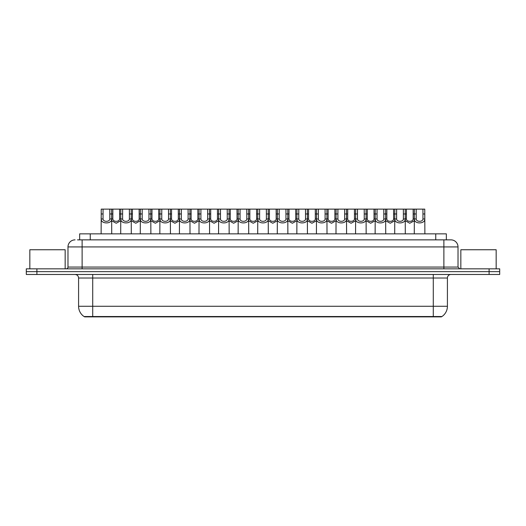 <?xml version="1.0" encoding="UTF-8"?>
<svg xmlns="http://www.w3.org/2000/svg" width="526" height="526" viewBox="0 0 526 526"><rect width="100%" height="100%" fill="white"/><g stroke="black" fill="none" stroke-linecap="round" stroke-linejoin="round"><path stroke-width="0.79" d="M79.65 239.863L79.65 233.853L446.35 233.853L446.35 239.863M441.406 316.52L441.406 316.876L84.594 316.876L84.594 316.52M431.872 316.876L431.872 316.52L433.286 316.52L433.286 306.277L447.416 306.277A12.368 12.368 0 0 1 441.971 316.52L92.714 316.52L94.128 316.52L94.128 316.876M447.416 306.277L447.416 278.017A3.531 3.531 0 0 1 450.946 274.48M78.584 306.277L92.714 306.277L92.714 316.52L84.028 316.52A12.368 12.368 0 0 1 78.584 306.277L78.584 278.017C78.374 275.867 77.197 274.69 75.054 274.48M499.7 274.48L499.7 271.653L26.3 271.653L26.3 274.48L36.899 274.48L36.899 271.653L26.3 271.653L26.3 268.832L36.899 268.832L36.899 271.653L499.7 271.653L499.7 274.48L36.899 274.48M77.69 239.863L450.946 239.863A7.068 7.068 0 0 1 458.014 246.924L458.014 267.063L459.777 268.832M77.526 239.863L82.122 239.863L82.122 246.924L67.986 246.924L67.986 267.063A1.769 1.769 0 0 1 66.223 268.832M75.054 239.863A7.068 7.068 0 0 0 67.986 246.924M499.7 268.832L499.7 271.653L499.7 268.832L36.899 268.832M458.014 246.924L443.878 246.924L443.878 239.863L450.946 239.863M103.057 209.124L103.037 218.967C103.162 222.103 109.684 222.103 109.809 218.967L109.796 209.124L101.235 209.124L101.124 233.853M109.796 209.124L111.617 209.124L111.722 233.853M111.722 217.692L111.624 218.967C112.051 224.227 100.801 224.227 101.222 218.967L101.124 217.692M112.84 213.97L112.827 218.967C112.945 222.103 119.474 222.103 119.599 218.967L119.58 209.124L112.84 209.124L112.84 213.97L109.796 213.97M120.697 220.775L116.213 223.254L111.722 220.775M119.58 209.124L120.802 209.124L120.697 233.853M111.617 209.124L112.84 209.124M122.624 209.124L122.611 218.967C122.736 222.103 129.258 222.103 129.383 218.967L129.37 209.124L120.802 209.124M129.37 209.124L131.191 209.124L131.296 233.853M131.296 217.692L131.198 218.967C131.625 224.227 120.369 224.227 120.796 218.967L120.697 217.692M142.198 209.124L142.184 218.967C142.309 222.103 148.832 222.103 148.957 218.967L148.937 209.124L140.376 209.124L140.271 233.853M148.937 209.124L150.758 209.124L150.87 233.853M150.87 217.692L150.771 218.967C151.192 224.227 139.942 224.227 140.363 218.967L140.271 217.692M161.771 209.124L161.758 218.967C161.876 222.103 168.405 222.103 168.524 218.967L168.511 209.124L159.95 209.124L159.838 233.853M168.511 209.124L170.332 209.124L170.437 233.853M170.437 217.692L170.345 218.967C170.766 224.227 159.516 224.227 159.937 218.967L159.838 217.692M181.345 209.124L181.325 218.967C181.45 222.103 187.973 222.103 188.098 218.967L188.084 209.124L179.517 209.124L179.412 233.853M188.084 209.124L189.906 209.124L190.011 233.853M190.011 217.692L189.912 218.967C190.34 224.227 179.09 224.227 179.511 218.967L179.412 217.692M132.414 213.97L132.394 218.967C132.519 222.103 139.048 222.103 139.166 218.967L139.153 209.124L132.414 209.124L132.414 213.97L129.37 213.97M140.271 220.775L135.78 223.254L131.296 220.775M139.153 209.124L140.376 209.124M131.191 209.124L132.414 209.124M151.981 213.97L151.968 218.967C152.093 222.103 158.615 222.103 158.74 218.967L158.727 209.124L151.981 209.124L151.981 213.97L148.937 213.97M159.838 220.775L155.354 223.254L150.87 220.775M158.727 209.124L159.95 209.124M150.758 209.124L151.981 209.124M171.555 213.97L171.542 218.967C171.667 222.103 178.189 222.103 178.314 218.967L178.294 209.124L171.555 209.124L171.555 213.97L168.511 213.97M179.412 220.775L174.928 223.254L170.437 220.775M178.294 209.124L179.517 209.124M170.332 209.124L171.555 209.124M65.158 268.832L65.158 249.751L29.831 249.751L29.831 268.832M496.169 268.832L496.169 249.751L460.842 249.751L460.842 268.832M200.912 209.124L200.899 218.967C201.024 222.103 207.546 222.103 207.671 218.967L207.652 209.124L199.091 209.124L198.986 233.853M207.652 209.124L209.48 209.124L209.585 233.853M209.585 217.692L209.486 218.967C209.907 224.227 198.657 224.227 199.084 218.967L198.986 217.692M220.486 209.124L220.473 218.967C220.591 222.103 227.12 222.103 227.239 218.967L227.225 209.124L218.665 209.124L218.56 233.853M227.225 209.124L229.047 209.124L229.158 233.853M229.158 217.692L229.06 218.967C229.481 224.227 218.231 224.227 218.652 218.967L218.56 217.692M240.06 209.124L240.04 218.967C240.165 222.103 246.687 222.103 246.812 218.967L246.799 209.124L238.239 209.124L238.127 233.853M246.799 209.124L248.62 209.124L248.726 233.853M248.726 217.692L248.627 218.967C249.054 224.227 237.805 224.227 238.225 218.967L238.127 217.692M191.129 213.97L191.116 218.967C191.234 222.103 197.763 222.103 197.881 218.967L197.868 209.124L191.129 209.124L191.129 213.97L188.084 213.97M198.986 220.775L194.495 223.254L190.011 220.775M197.868 209.124L199.091 209.124M189.906 209.124L191.129 209.124M210.702 213.97L210.683 218.967C210.808 222.103 217.33 222.103 217.455 218.967L217.442 209.124L210.702 209.124L210.702 213.97L207.652 213.97M218.56 220.775L214.069 223.254L209.585 220.775M217.442 209.124L218.665 209.124M209.48 209.124L210.702 209.124M230.27 213.97L230.256 218.967C230.381 222.103 236.904 222.103 237.029 218.967L237.009 209.124L230.27 209.124L230.27 213.97L227.225 213.97M238.127 220.775L233.643 223.254L229.158 220.775M237.009 209.124L238.239 209.124M229.047 209.124L230.27 209.124M259.627 209.124L259.614 218.967C259.739 222.103 266.261 222.103 266.386 218.967L266.373 209.124L257.806 209.124L257.701 233.853M266.373 209.124L268.194 209.124L268.299 233.853M268.299 217.692L268.201 218.967C268.628 224.227 257.372 224.227 257.799 218.967L257.701 217.692M279.201 209.124L279.188 218.967C279.313 222.103 285.835 222.103 285.96 218.967L285.94 209.124L277.38 209.124L277.274 233.853M285.94 209.124L287.761 209.124L287.873 233.853M287.873 217.692L287.775 218.967C288.195 224.227 276.946 224.227 277.373 218.967L277.274 217.692M298.775 209.124L298.761 218.967C298.88 222.103 305.409 222.103 305.527 218.967L305.514 209.124L296.953 209.124L296.842 233.853M305.514 209.124L307.335 209.124L307.44 233.853M307.44 217.692L307.348 218.967C307.769 224.227 296.519 224.227 296.94 218.967L296.842 217.692M318.348 209.124L318.329 218.967C318.454 222.103 324.976 222.103 325.101 218.967L325.088 209.124L316.52 209.124L316.415 233.853M325.088 209.124L326.909 209.124L327.014 233.853M327.014 217.692L326.916 218.967C327.343 224.227 316.093 224.227 316.514 218.967L316.415 217.692M337.916 209.124L337.902 218.967C338.027 222.103 344.55 222.103 344.675 218.967L344.655 209.124L336.094 209.124L335.989 233.853M344.655 209.124L346.483 209.124L346.588 233.853M346.588 217.692L346.489 218.967C346.91 224.227 335.66 224.227 336.088 218.967L335.989 217.692M249.843 213.97L249.83 218.967C249.949 222.103 256.478 222.103 256.603 218.967L256.583 209.124L249.843 209.124L249.843 213.97L246.799 213.97M257.701 220.775L253.216 223.254L248.726 220.775M256.583 209.124L257.806 209.124M248.62 209.124L249.843 209.124M269.417 213.97L269.397 218.967C269.522 222.103 276.051 222.103 276.17 218.967L276.157 209.124L269.417 209.124L269.417 213.97L266.373 213.97M277.274 220.775L272.784 223.254L268.299 220.775M276.157 209.124L277.38 209.124M268.194 209.124L269.417 209.124M288.991 213.97L288.971 218.967C289.096 222.103 295.619 222.103 295.743 218.967L295.73 209.124L288.991 209.124L288.991 213.97L285.94 213.97M296.842 220.775L292.357 223.254L287.873 220.775M295.73 209.124L296.953 209.124M287.761 209.124L288.991 209.124M308.558 213.97L308.545 218.967C308.67 222.103 315.192 222.103 315.317 218.967L315.298 209.124L308.558 209.124L308.558 213.97L305.514 213.97M316.415 220.775L311.931 223.254L307.44 220.775M315.298 209.124L316.52 209.124M307.335 209.124L308.558 209.124M328.132 213.97L328.119 218.967C328.237 222.103 334.766 222.103 334.884 218.967L334.871 209.124L328.132 209.124L328.132 213.97L325.088 213.97M335.989 220.775L331.505 223.254L327.014 220.775M334.871 209.124L336.094 209.124M326.909 209.124L328.132 209.124M357.489 209.124L357.476 218.967C357.595 222.103 364.123 222.103 364.242 218.967L364.229 209.124L355.668 209.124L355.563 233.853M364.229 209.124L366.05 209.124L366.162 233.853M366.162 217.692L366.063 218.967C366.484 224.227 355.234 224.227 355.655 218.967L355.563 217.692M377.063 209.124L377.043 218.967C377.168 222.103 383.691 222.103 383.816 218.967L383.802 209.124L375.242 209.124L375.13 233.853M383.802 209.124L385.624 209.124L385.729 233.853M385.729 217.692L385.637 218.967C386.058 224.227 374.808 224.227 375.229 218.967L375.13 217.692M396.63 209.124L396.617 218.967C396.742 222.103 403.264 222.103 403.389 218.967L403.376 209.124L394.809 209.124L394.704 233.853M403.376 209.124L405.198 209.124L405.303 233.853M405.303 217.692L405.204 218.967C405.631 224.227 394.375 224.227 394.802 218.967L394.704 217.692M416.204 209.124L416.191 218.967C416.316 222.103 422.838 222.103 422.963 218.967L422.943 209.124L414.383 209.124L414.278 233.853M422.943 209.124L424.765 209.124L424.877 233.853M422.943 213.97L424.765 213.97L424.778 218.967C425.199 224.227 413.949 224.227 414.376 218.967L414.278 217.692M347.706 213.97L347.686 218.967C347.811 222.103 354.333 222.103 354.458 218.967L354.445 209.124L347.706 209.124L347.706 213.97L344.655 213.97M355.563 220.775L351.072 223.254L346.588 220.775M354.445 209.124L355.668 209.124M346.483 209.124L347.706 209.124M367.273 213.97L367.26 218.967C367.385 222.103 373.907 222.103 374.032 218.967L374.019 209.124L367.273 209.124L367.273 213.97L364.229 213.97M375.13 220.775L370.646 223.254L366.162 220.775M374.019 209.124L375.242 209.124M366.05 209.124L367.273 209.124M386.847 213.97L386.834 218.967C386.952 222.103 393.481 222.103 393.606 218.967L393.586 209.124L386.847 209.124L386.847 213.97L383.802 213.97M394.704 220.775L390.22 223.254L385.729 220.775M393.586 209.124L394.809 209.124M385.624 209.124L386.847 209.124M406.42 213.97L406.401 218.967C406.526 222.103 413.055 222.103 413.173 218.967L413.16 209.124L406.42 209.124L406.42 213.97L403.376 213.97M414.278 220.775L409.787 223.254L405.303 220.775M413.16 209.124L414.383 209.124M405.198 209.124L406.42 209.124M90.248 239.863L90.248 233.853M435.752 239.863L435.752 233.853M433.286 274.48L433.286 278.017L78.584 278.017M447.416 278.017L433.286 278.017L433.286 306.277L92.714 306.277L92.714 274.48M489.101 274.48L489.101 268.832M82.122 268.832L82.122 267.063L458.014 267.063M67.986 267.063L82.122 267.063L82.122 246.924L443.878 246.924L443.878 268.832M111.624 218.967L109.809 218.967M103.037 218.967L101.222 218.967M103.057 213.97L101.235 213.97M119.58 213.97L122.624 213.97M119.599 218.967L120.697 218.967M111.722 218.967L112.827 218.967M131.198 218.967L129.383 218.967M122.611 218.967L120.796 218.967M150.771 218.967L148.957 218.967M142.184 218.967L140.363 218.967M142.198 213.97L139.153 213.97M170.345 218.967L168.524 218.967M161.758 218.967L159.937 218.967M161.771 213.97L158.727 213.97M189.912 218.967L188.098 218.967M181.325 218.967L179.511 218.967M181.345 213.97L178.294 213.97M139.166 218.967L140.271 218.967M131.296 218.967L132.394 218.967M158.74 218.967L159.838 218.967M150.87 218.967L151.968 218.967M178.314 218.967L179.412 218.967M170.437 218.967L171.542 218.967M209.486 218.967L207.671 218.967M200.899 218.967L199.084 218.967M200.912 213.97L197.868 213.97M229.06 218.967L227.239 218.967M220.473 218.967L218.652 218.967M220.486 213.97L217.442 213.97M248.627 218.967L246.812 218.967M240.04 218.967L238.225 218.967M240.06 213.97L237.009 213.97M197.881 218.967L198.986 218.967M190.011 218.967L191.116 218.967M217.455 218.967L218.56 218.967M209.585 218.967L210.683 218.967M237.029 218.967L238.127 218.967M229.158 218.967L230.256 218.967M268.201 218.967L266.386 218.967M259.614 218.967L257.799 218.967M259.627 213.97L256.583 213.97M287.775 218.967L285.96 218.967M279.188 218.967L277.373 218.967M279.201 213.97L276.157 213.97M307.348 218.967L305.527 218.967M298.761 218.967L296.94 218.967M298.775 213.97L295.73 213.97M326.916 218.967L325.101 218.967M318.329 218.967L316.514 218.967M318.348 213.97L315.298 213.97M346.489 218.967L344.675 218.967M337.902 218.967L336.088 218.967M337.916 213.97L334.871 213.97M256.603 218.967L257.701 218.967M248.726 218.967L249.83 218.967M276.17 218.967L277.274 218.967M268.299 218.967L269.397 218.967M295.743 218.967L296.842 218.967M287.873 218.967L288.971 218.967M315.317 218.967L316.415 218.967M307.44 218.967L308.545 218.967M334.884 218.967L335.989 218.967M327.014 218.967L328.119 218.967M366.063 218.967L364.242 218.967M357.476 218.967L355.655 218.967M357.489 213.97L354.445 213.97M385.637 218.967L383.816 218.967M377.043 218.967L375.229 218.967M377.063 213.97L374.019 213.97M405.204 218.967L403.389 218.967M396.617 218.967L394.802 218.967M396.63 213.97L393.586 213.97M424.778 218.967L422.963 218.967M416.191 218.967L414.376 218.967M416.204 213.97L413.16 213.97M354.458 218.967L355.563 218.967M346.588 218.967L347.686 218.967M374.032 218.967L375.13 218.967M366.162 218.967L367.26 218.967M393.606 218.967L394.704 218.967M385.729 218.967L386.834 218.967M413.173 218.967L414.278 218.967M405.303 218.967L406.401 218.967"/></g></svg>
